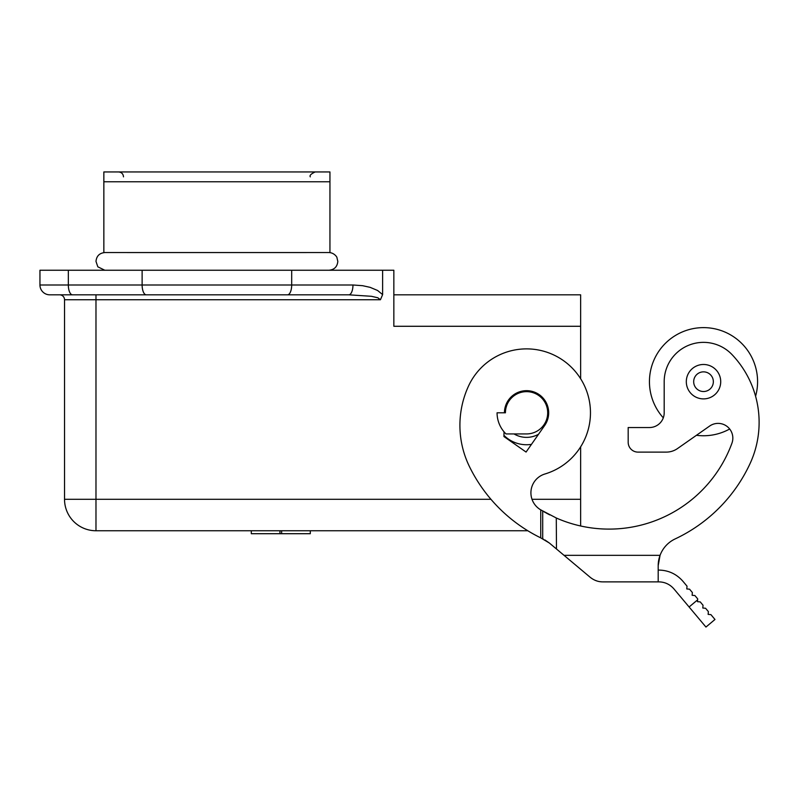 <?xml version="1.0" encoding="UTF-8"?>
<svg xmlns="http://www.w3.org/2000/svg" width="799" height="799" viewBox="0 0 799 799"><rect width="100%" height="100%" fill="white"/><g stroke="black" fill="none" stroke-linecap="round" stroke-linejoin="round"><path stroke-width="1.2" d="M505.997 433.927A29.493 29.493 0 0 1 497.068 412.793L505.427 412.793A21.134 21.134 0 0 1 526.561 391.65A21.134 21.134 0 0 1 547.695 412.793A21.134 21.134 0 0 1 526.561 433.927L505.997 433.927M538.536 434.257A24.579 24.579 0 0 1 514.017 433.927M505.427 412.793A21.134 21.134 0 0 1 526.561 391.65M531.455 444.364A31.95 31.95 0 0 1 503.949 435.365M393.847 294.821L580.633 294.821L580.633 378.736A63.9 63.9 0 0 1 580.633 446.841L580.633 525.982A130.856 130.856 0 0 0 731.934 443.205A14.742 14.742 0 0 0 709.632 426.057L677.502 448.559A19.665 19.665 0 0 1 666.226 452.114L638.021 452.114A9.828 9.828 0 0 1 628.184 442.276L628.184 427.535L649.447 427.535A14.742 14.742 0 0 0 664.189 412.793L664.189 381.692A39.321 39.321 0 0 1 731.974 354.556A98.307 98.307 0 0 1 749.911 463.919A155.425 155.425 0 0 1 675.145 538.926A29.493 29.493 0 0 0 660.054 555.335L658.196 565.612L658.196 581.872L602.816 581.872C598.291 581.912 594.076 580.384 590.181 577.278L549.362 543.02L540.743 537.867L540.743 509.862L556.474 518.082A130.856 130.856 0 0 0 731.934 443.205M382.621 270.242L382.621 294.611L377.617 290.496L370.107 287.34L362.606 285.692L352.968 284.993A9.828 4.155 90 0 1 348.813 294.821L49.778 294.821A9.828 9.828 0 0 1 39.95 284.993L39.95 270.242L393.847 270.242L393.847 326.282L580.633 326.282M59.615 294.821A4.914 4.914 0 0 1 64.529 299.735A4.914 4.914 0 0 0 59.615 294.821L95.98 294.821L95.98 299.735L380.444 299.735L377.797 297.767L371.365 296.289L348.813 294.821L371.365 296.289L377.797 297.767L380.444 299.735L382.621 294.611M490.946 499.295L64.529 499.295A31.461 31.461 0 0 0 95.98 530.756L95.98 299.735L64.529 299.735L64.529 499.295A31.461 31.461 0 0 0 95.98 530.756L527.799 530.756M251.305 530.756L251.305 533.702L310.292 533.702L310.292 530.756M310.292 294.821L146.277 294.821A9.828 4.155 90 0 1 142.122 284.993L68.334 284.993A9.828 4.155 -90 0 0 72.489 294.821M103.85 171.945L329.947 171.945L329.947 252.554L103.85 252.554L103.85 171.945M103.85 181.773L329.947 181.773M216.899 252.564L104.829 252.554C99.456 253.073 96.509 256.03 95.99 261.403L97.838 266.826L104.829 270.242L328.968 270.242C334.342 269.722 337.288 266.776 337.817 261.403L336.908 257.508C337.378 257.847 334.651 252.714 328.968 252.554L216.899 252.564M504.439 412.793L504.449 412.314A22.122 22.122 0 0 1 533.442 391.77A22.122 22.122 0 0 1 544.678 425.477L526.072 452.054L503.929 436.544L504.029 431.82M540.743 509.862A130.856 130.856 0 0 1 540.234 509.552A19.665 19.665 0 0 1 544.918 473.997A63.9 63.9 0 0 0 574.791 370.866A63.9 63.9 0 0 0 468.504 386.087A93.972 93.972 0 0 0 469.552 466.806A155.435 155.435 0 0 0 540.743 537.867L540.743 537.867M542.711 538.816L541.702 538.336L543.42 539.155L542.711 538.816L542.711 511.04M544.878 539.924L549.362 543.02L544.878 539.924M556.284 517.992L556.474 548.993M549.772 514.906L546.087 512.968M545.228 512.489L542.531 510.941M677.502 448.559L696.448 435.295A54.072 54.072 0 0 0 729.667 429.003M755.584 396.254A54.072 54.072 0 0 0 703.51 327.62A54.072 54.072 0 0 0 663.3 417.837M689.098 606.99L697.627 599.839L697.467 601.657L700.234 601.907L703.04 605.252L702.8 608.019L705.567 608.259L708.383 611.615L708.134 614.381L710.91 614.621L714.975 619.475L705.946 627.055L673.927 588.903C669.932 584.349 664.908 582.002 658.865 581.872L602.816 581.872M595.265 580.374L596.983 580.993M600.249 581.702L602.276 581.872M658.696 560.229L658.196 565.612A29.493 29.493 0 0 1 660.054 555.335L658.905 559.19M666.226 452.114L638.021 452.114M590.181 577.278L581.602 570.077M697.627 599.839L697.707 598.89L694.9 595.545L692.124 595.295L692.373 592.528L689.557 589.183L686.79 588.943L687.03 586.166L682.955 581.312C676.393 573.842 668.144 570.096 658.196 570.077M703.51 398.891A17.198 17.198 0 0 0 720.718 381.692A17.198 17.198 0 0 0 703.51 364.484A17.198 17.198 0 0 0 686.311 381.692A17.198 17.198 0 0 0 703.51 398.891M703.51 371.855A9.828 9.828 0 0 0 693.682 381.692A9.828 9.828 0 0 0 703.51 391.52A9.828 9.828 0 0 0 713.347 381.692A9.828 9.828 0 0 0 703.51 371.855M532.004 499.295L580.633 499.295M39.95 284.993L68.334 284.993L68.334 270.242M279.95 530.756L279.95 533.702M281.647 530.756L281.647 533.702M352.968 284.993L291.685 284.993L291.685 270.242M142.122 270.242L142.122 284.993L291.685 284.993A9.828 4.155 90 0 1 287.53 294.821M660.054 555.335L564.024 555.335M123.505 176.859C123.216 173.872 121.578 172.234 118.592 171.945M310.292 176.859C309.373 175.52 311.011 173.872 315.206 171.945"/></g></svg>
